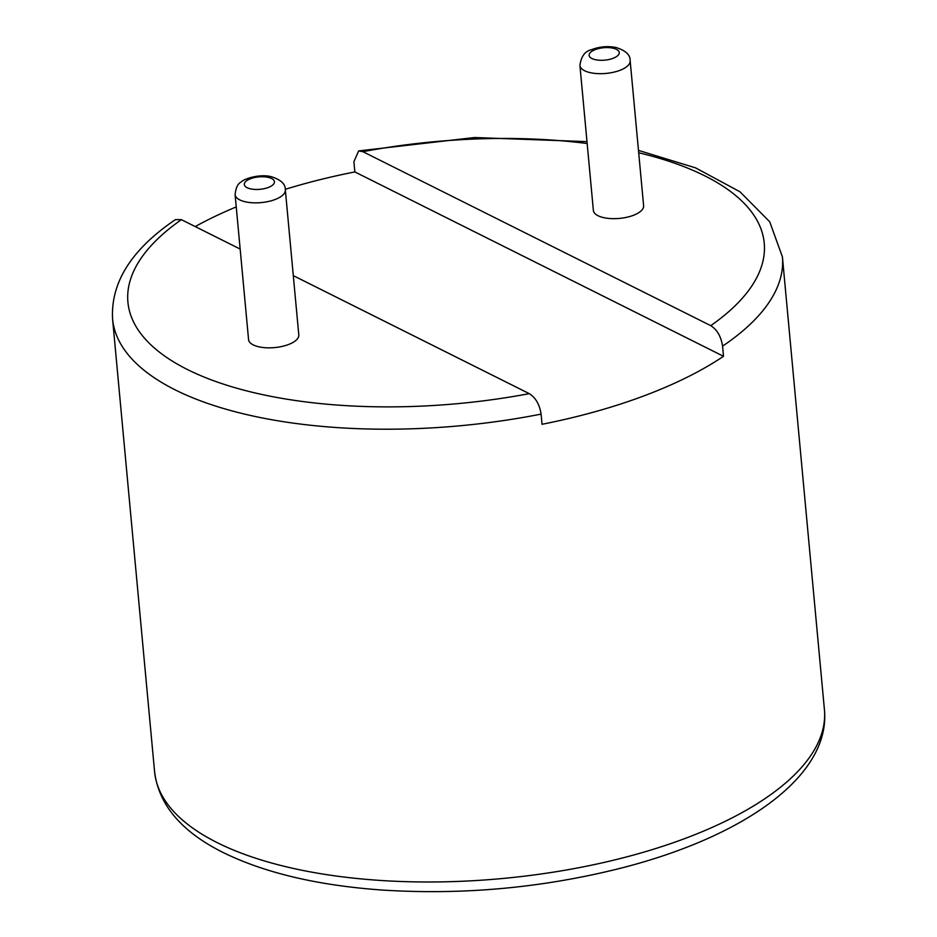 <?xml version="1.0" encoding="UTF-8"?>
<svg xmlns="http://www.w3.org/2000/svg" width="937" height="937" viewBox="0 0 937 937"><rect width="100%" height="100%" fill="white"/><g stroke="black" fill="none" stroke-linecap="round" stroke-linejoin="round"><path stroke-width="1.41" d="M586.995 141.628L474.532 137.528L358.637 150.916L353.905 161.75L354.854 171.928A336.348 138.418 -5.3 0 0 285.27 189.321M236.253 206.913A336.348 138.418 -5.3 0 0 195.224 226.578M293.293 275.63L529.264 393.645C535.648 397.639 539.583 404.468 541.094 414.107L542.031 424.285A336.348 138.418 -5.3 0 0 723.516 356.294L722.568 346.128C721.068 336.477 717.121 329.66 710.75 325.654L362.9 151.689A319.529 131.496 174.7 0 1 587.171 143.513M541.094 414.107A336.348 138.418 174.7 0 1 175.278 389.909A336.348 138.418 174.7 0 1 112.581 319.002C110.613 282.505 131.555 249.371 175.418 219.621L181.415 219.668L240.153 249.055M354.854 171.928L723.516 356.294M358.637 150.916L362.9 151.689M285.34 189.93L298.798 334.919A25.229 10.377 174.7 0 1 281.838 346.479A25.229 10.377 174.7 0 1 253.259 344.898A25.229 10.377 174.7 0 1 248.563 339.581L235.105 194.591C235.831 187.763 237.822 183.593 241.09 182.083C243.573 178.944 259.209 173.743 271.027 176.613C280.842 179.646 285.609 184.085 285.34 189.93A25.229 10.377 174.7 0 1 268.38 201.49A25.229 10.377 174.7 0 1 239.813 199.909A25.229 10.377 174.7 0 1 235.105 194.591M630.156 60.764L643.614 205.753A25.229 10.377 174.7 0 1 626.642 217.302A25.229 10.377 174.7 0 1 598.075 215.733A25.229 10.377 174.7 0 1 593.367 210.415L579.921 65.426C581.127 56.349 585.028 51.09 591.634 49.661C599.364 46.651 607.434 45.901 615.843 47.447C625.658 50.481 630.425 54.92 630.156 60.764A25.229 10.377 174.7 0 1 613.196 72.313A25.229 10.377 174.7 0 1 584.618 70.743A25.229 10.377 174.7 0 1 579.921 65.426M824.419 709.637C830.791 774.887 746.461 835.605 623.515 867.498C543.882 887.831 463.065 895.315 381.054 889.974C317.174 885.301 264.609 872.839 223.369 852.623C181.684 831.904 158.763 804.953 154.593 771.772A336.348 138.418 174.7 0 0 217.279 842.679A336.348 138.418 174.7 0 0 598.263 863.727A336.348 138.418 174.7 0 0 824.419 709.637L782.407 256.855A336.348 138.418 174.7 0 1 722.568 346.128M529.264 393.645A319.529 131.496 174.7 0 1 187.47 369.541A319.529 131.496 174.7 0 1 181.415 219.668M638.694 152.766A319.529 131.496 174.7 0 1 710.75 325.654M247.122 187.693A15.133 6.231 174.7 0 1 257.886 176.999A15.133 6.231 174.7 0 1 273.124 184.624A15.133 6.231 174.7 0 1 247.122 187.693M591.938 58.527A15.133 6.231 174.7 0 1 602.702 47.834A15.133 6.231 174.7 0 1 617.94 55.447A15.133 6.231 174.7 0 1 591.938 58.527M154.593 771.772L112.581 319.002M782.407 256.855L769.71 221.788L739.996 191.792L695.559 167.864L638.472 150.388"/></g></svg>
